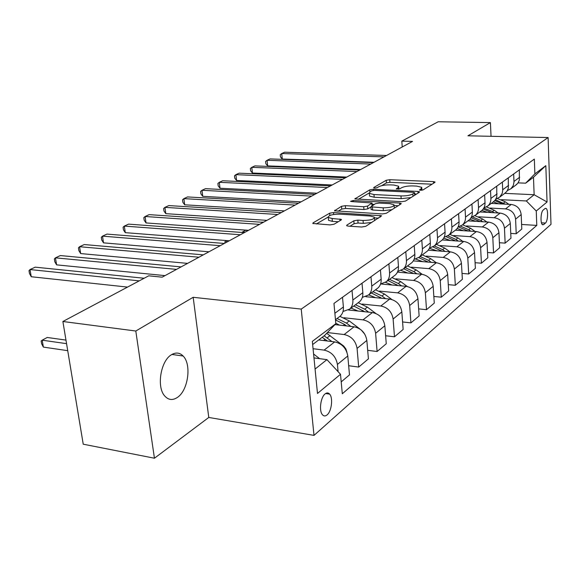 <?xml version="1.0" encoding="UTF-8"?>
<svg xmlns="http://www.w3.org/2000/svg" width="580" height="580" viewBox="0 0 580 580"><rect width="100%" height="100%" fill="white"/><g stroke="black" fill="none" stroke-linecap="round" stroke-linejoin="round"><path stroke-width="0.87" d="M420.551 190.298L423.11 189.877L434.87 182.41L435.043 182.004L433.463 181.612L389.738 179.713L386.208 180.278L373.745 187.536L374.593 188.108L377.123 187.695L378.762 186.738C381.517 185.419 385.345 184.803 390.253 184.882L393.892 185.049L398.663 186.231L398.01 187.644L396.271 188.928L399.866 188.775L401.462 187.804C404.166 186.47 408.023 185.839 413.025 185.926L416.745 186.1L421.74 187.347L421.138 188.732L419.449 190.023L420.551 190.298M177.321 397.481C188.159 390.623 191.799 364.399 183.135 356.026C179.72 352.56 175.82 352.132 171.434 354.75C160.703 360.789 156.375 387.07 164.727 395.995C168.417 400.062 172.615 400.562 177.321 397.481M327.12 414.881C331.593 411.336 333.224 397.88 329.65 394.125C328.309 392.624 326.794 392.559 325.083 393.914C320.624 397.264 318.862 410.792 322.393 414.664C323.785 416.273 325.358 416.346 327.12 414.881M346.883 225.076L346.644 225.7L348.152 226.113L361.695 227.012L365.762 226.323L381.669 215.789L333.551 212.555L329.657 213.201L313.091 222.836L312.823 223.474L330.063 224.902L334.102 224.228L341.142 219.987L341.388 219.385L332.115 218.5L328.287 217.493C328.258 215.39 331.977 214.274 339.459 214.15L370.163 216.028L374.303 217.137C374.317 219.255 370.562 220.364 363.051 220.465L357.824 220.132L353.836 220.799L346.883 225.076L346.956 225.888M193.176 297.293L135.8 331.02L62.886 321.494L83.23 444.193L154.44 458.222L208.778 417.455L314.012 435.384L301.23 309.089L193.176 297.293L208.778 417.455M491.05 136.3L490.397 122.597L467.937 135.8L548.107 137.547L301.23 309.089M490.397 122.597L438.175 121.778L401.817 141.129L402.23 146.987M62.886 321.494L148.719 275.819L162.161 277.168L412.539 141.397L401.817 141.129M401.73 201.688L405.514 201.064L419.333 192.285L419.521 191.835L417.941 191.436L373.368 189.283L369.736 189.87L354.866 198.896L401.73 201.688M400.983 203.942L386.273 213.288L382.358 213.94L334.5 210.801L341.504 206.306L345.317 205.675L363.718 206.726L367.546 206.088L372.034 202.993L351.531 201.572L350.53 201.318L353.321 200.52L399.613 203.029L401.186 203.442L400.983 203.942M544.946 208.582L543.206 210.054C540.69 211.794 540.183 223.757 542.576 224.757L543.714 224.569L545.447 223.054C547.94 221.226 548.412 209.38 546.034 208.408L544.946 208.582M314.012 435.384L551 224.329L548.107 137.547M504.767 193.35L534.144 194.742L533.484 177.241L525.632 183.186L534.883 173.884L534.332 159.101L333.964 303.427L335.834 323.691L324.619 335.465L312.649 344.535M534.883 173.884L545.823 165.648L547.063 201.992L536.253 211.004L526.336 200.956L501.417 199.701M521.594 224.467L536.79 225.395L536.253 211.004M536.79 225.395L342.301 393.776L340.504 374.281L317.492 393.472L312.337 341.381L335.834 323.691M135.8 331.02L154.44 458.222M526.336 200.956L534.144 194.742L547.063 201.992M315.078 369.068L326.931 359.636L313.976 357.918M338.089 371.678L337.422 364.436C335.958 356.606 331.528 351.835 324.133 350.117L313.062 348.703M341.207 381.887L349.486 374.876L347.79 355.982C346.369 348.254 341.997 343.563 334.689 341.903L318.71 339.938M348.667 365.726L358.708 367.075L357.077 348.406C355.692 340.779 351.379 336.161 344.143 334.544L327.395 332.55M358.708 367.075L368.409 358.861L366.85 340.438C365.501 332.913 361.246 328.367 354.083 326.801L334.957 324.604M367.684 350.32L377.101 351.502L375.615 333.29C374.296 325.858 370.091 321.378 363 319.863L343.896 317.738M377.101 351.502L386.258 343.751L384.837 325.771C383.554 318.435 379.407 314.026 372.389 312.555L348.486 309.995M385.627 335.755L394.48 336.791L393.117 319.014C391.863 311.772 387.766 307.429 380.813 305.993L362.188 304.065M394.48 336.791L403.143 329.462L401.838 311.902C400.62 304.746 396.568 300.476 389.695 299.077L365.806 296.699M402.585 321.958L410.923 322.879L409.676 305.515C408.479 298.446 404.477 294.227 397.67 292.871L379.487 291.117M410.923 322.879L419.13 315.933L417.934 298.78C416.766 291.798 412.815 287.644 406.08 286.324L381.009 283.997M418.637 308.879L426.503 309.691L425.358 292.726C424.219 285.824 420.311 281.728 413.634 280.445L395.879 278.842M426.503 309.691L434.282 303.101L433.188 286.339C432.078 279.517 428.221 275.486 421.609 274.231L397.452 272.136M433.847 296.46L441.286 297.177L440.235 280.597C439.147 273.847 435.334 269.867 428.779 268.649L411.438 267.199M441.286 297.177L448.673 290.921L447.673 274.529C446.614 267.866 442.837 263.936 436.356 262.755L413.308 260.891M448.289 284.649L455.329 285.287L454.365 269.069C453.328 262.479 449.594 258.6 443.171 257.447L426.213 256.121M455.329 285.287L462.361 279.335L461.441 263.305C460.426 256.788 456.736 252.967 450.377 251.843L428.214 250.168M462.021 273.412L468.691 273.977L467.806 258.107C466.813 251.662 463.166 247.892 456.859 246.79L440.271 245.587M468.691 273.977L475.382 268.315L474.541 252.619C473.57 246.246 469.959 242.52 463.717 241.454L442.25 239.946M475.085 262.704L481.422 263.204L480.61 247.674C479.66 241.36 476.086 237.684 469.901 236.64L453.661 235.538M481.422 263.204L487.802 257.803L487.026 242.44C486.098 236.198 482.567 232.573 476.434 231.55L455.416 230.18M487.534 252.488L493.558 252.931L492.811 237.72C491.898 231.543 488.403 227.962 482.328 226.961L466.436 225.961M493.558 252.931L499.648 247.776L498.938 232.725C498.046 226.62 494.588 223.075 488.57 222.104L467.908 220.857M499.409 242.73L505.144 243.129L504.462 228.215C503.585 222.169 500.163 218.674 494.196 217.725L478.623 216.811M505.144 243.129L510.965 238.199L510.313 223.445C509.458 217.464 506.072 214.013 500.156 213.085L479.856 211.946M510.748 233.399L516.214 233.755L515.591 219.138C514.75 213.215 511.4 209.8 505.535 208.894L490.274 208.068M516.214 233.755L521.783 229.042L521.188 214.578C520.361 208.72 517.041 205.349 511.234 204.457L491.274 203.42M518.092 182.867L525.632 183.186M515.569 185.288L517.846 183.207L519.339 180.162L519.354 169.889M507.377 190.595L511.024 188.681L513.3 185.455L513.996 182.033L513.67 173.985M504.506 193.546L506.818 191.436L508.319 188.326L508.305 177.85M495.9 199.085L499.713 197.12L502.229 193.292L502.715 190.349L502.36 182.135M492.927 202.188L495.276 200.035L496.799 196.874L496.748 186.18M483.872 207.974L487.874 205.958C489.977 204.008 490.985 201.499 490.897 198.432L490.521 190.661M480.798 211.236L481.987 210.344C484.111 208.38 485.119 205.849 485.025 202.754L484.634 194.902M471.272 217.282L475.462 215.216C477.601 213.237 478.616 210.678 478.514 207.546L478.101 199.607M468.089 220.719L469.292 219.82C471.446 217.826 472.468 215.238 472.359 212.077L471.932 204.051M458.033 227.048L462.449 224.931C464.616 222.916 465.638 220.306 465.522 217.101L465.073 208.988M454.742 230.68L455.967 229.767C458.149 227.737 459.179 225.098 459.055 221.864L458.584 213.665M444.128 237.307L448.768 235.139C450.972 233.088 452.001 230.427 451.878 227.15L451.385 218.856M440.713 241.149L441.96 240.221C444.171 238.155 445.215 235.465 445.077 232.152L444.563 223.764M429.483 248.088L434.391 245.869C436.617 243.788 437.661 241.07 437.516 237.72L436.979 229.231M425.952 252.162L427.213 251.22C429.461 249.117 430.512 246.377 430.353 242.991L429.795 234.4M414.055 259.441L419.238 257.172C421.508 255.055 422.559 252.278 422.392 248.849L421.805 240.156M410.401 263.769L411.684 262.812C413.961 260.674 415.012 257.875 414.845 254.402L414.229 245.615M397.771 271.404L403.267 269.091C405.565 266.938 406.623 264.103 406.442 260.587L405.797 251.691M393.987 276.022L395.284 275.05C397.597 272.875 398.663 270.012 398.467 266.459L397.8 257.447M380.56 284.026L386.396 281.684C388.73 279.488 389.789 276.587 389.586 272.992L388.89 263.871M376.637 288.963L377.957 287.977C380.306 285.766 381.372 282.837 381.154 279.197L380.429 269.961M362.34 297.366L368.554 294.995C370.917 292.762 371.99 289.804 371.758 286.114L370.99 276.762M358.273 302.666L359.622 301.665C362 299.411 363.073 296.423 362.826 292.683L362.029 283.214M343.012 311.482L349.653 309.104C352.053 306.834 353.118 303.804 352.865 300.019L352.031 290.421M338.807 317.195L340.17 316.173C342.584 313.889 343.657 310.822 343.389 306.994L342.519 297.272M326.931 359.636L340.504 374.281M533.484 177.241L545.823 165.648M422.03 190.211L421.79 188.137M398.975 189.073L398.721 187.021M432.049 184.201L389.927 182.323L386.403 182.888L381.611 185.701M369.126 193.024L358.302 199.368M416.512 194.075L414.751 193.988M414.519 192.908L413.554 192.313L374.354 190.399L371.802 190.813L370.04 191.85L369.322 193.379L373.977 194.546L400.968 195.917C406.123 196.018 410.082 195.373 412.837 193.966L414.519 192.908L414.678 195.243M369.467 195.199L369.54 196.076L374.194 197.251L373.977 194.546M411.002 197.57L401.172 198.657L374.194 197.251M337.973 211.287L341.743 209.075L341.504 206.306M370.903 206.973L367.778 208.887L363.95 209.518L345.557 208.452L341.743 209.075M372.135 204.29L374.216 204.406M394.103 205.508L398.163 205.733M383.162 207.829C390.318 207.727 393.929 206.705 394.001 204.755L389.84 203.667L379.161 203.08L375.361 203.71L370.895 206.828L383.162 207.829L383.38 210.649L391.935 209.692M394.385 208.133L394.066 205.574M371.091 209.307L372.628 210.025L372.403 207.219M383.38 210.649L372.628 210.025M371.838 222.459L363.29 223.365L358.07 223.024L354.083 223.699L349.994 226.236M374.76 220.603L374.375 218.08M328.454 219.37L328.548 220.342L332.369 221.364L332.115 218.5M338.227 221.741L332.369 221.364M328.048 217.108L316.317 223.989M378.631 218.145L374.484 217.892M508.928 204.341L505.26 201.789L497.459 198.563M498.742 203.812L493.304 201.905M505.187 204.145L495.472 199.759M494.798 200.615L502.809 204.022M383.989 156.883L281.713 153.541L284.577 152.221L386.57 155.483M374.027 162.284L282.279 159.036L281.713 153.541L280.242 154.708L280.466 156.897L282.279 159.036M498.14 212.969L494.211 210.228L486.511 206.951M487.483 212.374L481.922 210.395M494.218 212.751L492.492 211.54L483.807 208.097M483.22 208.996L491.731 212.613M486.874 222.002L482.669 219.044L474.897 215.68M475.716 221.328L469.88 219.247M482.763 221.756L480.871 220.422L472.526 216.942M471.011 217.754L480.153 221.596M263.632 222.14L260.666 222.176M475.1 231.463L470.59 228.266L462.63 224.801M463.398 230.702L457.149 228.484M470.786 231.181L468.705 229.709L460.6 226.2M458.512 226.954L468.046 231.007M248.255 230.485L245.637 230.289L242.476 232L245.101 232.188M241.824 232.45L242.476 232L242.534 232.5M370.75 164.053L267.061 160.29L270.041 158.92L373.447 162.596M360.666 169.527L267.656 165.887L267.061 160.29L265.604 161.465L265.836 163.698L267.656 165.887M356.939 171.542L251.807 167.323L254.91 165.894L359.752 170.02M346.731 177.081L252.43 173.028L251.807 167.323L250.357 168.504L250.611 170.774L252.43 173.028M342.512 179.365L235.9 174.653L239.134 173.166L345.455 177.777M332.173 184.976L236.567 180.467L235.9 174.653L234.472 175.834L234.74 178.154L236.567 180.467M462.782 241.389L457.939 237.93L449.826 234.349M450.493 240.526L443.678 238.141M458.243 241.07L455.967 239.438L447.861 235.85M446.223 236.727L455.358 240.867M226.599 240.569L228.94 240.954M225.025 243.078L224.866 241.73L226.28 240.751L226.461 242.302M327.432 187.55L219.312 182.301L222.684 180.75L330.506 185.883M316.963 193.227L220.016 188.232L219.312 182.301L217.899 183.483L218.181 185.846L220.016 188.232M449.877 251.8L444.679 248.066L436.399 244.368M436.958 250.828L429.41 248.262M445.099 251.444L442.605 249.646L434.318 245.935M432.941 246.92L442.069 251.213M208.162 252.227L208.097 251.713M428.779 268.649L436.356 262.755L430.751 258.702L422.312 254.881M422.74 261.652L415.795 259.093M431.31 262.349L428.576 260.362L420.116 256.519M418.76 257.578L428.113 262.087M422.175 274.296L416.121 269.874L407.515 265.923M407.798 273.035L401.229 270.469M416.832 273.818L413.83 271.629L405.195 267.656M403.724 268.75L413.453 273.528M407.349 286.52L400.722 281.641L391.935 277.552M392.073 285.026L385.519 282.38M401.599 285.911L398.308 283.482L389.499 279.371M387.947 280.524L398.032 285.577M391.863 299.512L384.497 294.038L375.528 289.797M375.492 297.663L368.713 294.879M385.57 298.671L381.952 295.974L372.954 291.711M371.323 292.929L381.785 298.294M311.641 196.105L201.992 190.283L205.516 188.66L314.86 194.365M301.049 201.855L202.739 196.33L201.992 190.283L200.607 191.465L200.905 193.88L202.739 196.33M295.104 205.081L183.889 198.628L187.572 196.932L298.475 203.246M284.374 210.895L184.679 204.798L183.889 198.628L182.526 199.81L182.845 202.268L184.679 204.798M277.755 214.484L164.952 207.357L168.809 205.581L281.293 212.57M266.894 220.371L165.793 213.657L164.952 207.357L163.625 208.539L163.959 211.048L165.793 213.657M259.536 224.366L145.116 216.499L149.154 214.636L263.255 222.35M248.544 230.325L146.015 222.93L145.116 216.499L143.826 217.674L144.188 220.24L146.015 222.93M240.381 234.755L124.323 226.084L128.564 224.134L244.289 232.631M229.26 240.78L125.28 232.652L124.323 226.084L123.076 227.258L123.46 229.876L125.28 232.652M375.811 313.446L367.372 307.117L358.215 302.709M357.983 311.01L351.016 308.082M368.662 312.156L364.682 309.169L355.496 304.739M353.771 306.03L364.646 311.721M220.212 245.688L102.5 236.147L106.952 234.095L224.329 243.455M208.967 251.785L103.516 242.853L102.5 236.147L101.297 237.307L101.703 239.982L103.516 242.853M364.878 334.326L361.246 330.013M360.086 329.128L349.276 320.936L339.923 316.361M339.481 325.126L335.791 323.212M350.813 326.431L346.434 323.103L337.052 318.507M335.486 319.935L344.629 324.488L346.536 325.938M198.954 257.215L79.569 246.718L84.245 244.557L203.297 254.859M187.587 263.378L80.656 253.576L79.569 246.718L78.423 247.87L78.851 250.603L80.656 253.576M346.934 352.248L345.883 348.95L343.737 346.079L326.685 333.297M319.885 340.083L319.13 339.619M331.941 341.569L324.118 335.842M322.197 337.299L327.381 341.004M176.508 269.388L55.441 257.839L60.364 255.562L181.098 266.894M165.017 275.616L56.601 264.857L55.441 257.839L54.353 258.977L54.817 261.776L56.601 264.857M319.616 358.665L313.584 353.996M65.975 340.105L47.219 337.466L42.188 340.185L43.377 347.101L67.722 350.668M43.377 347.101L41.615 343.781L41.144 341.018L42.188 340.185L66.562 343.657M139.258 280.858L30.022 269.555L35.213 267.162L144.152 278.248M127.549 287.086L31.255 276.74L30.022 269.555L29 270.679L29.493 273.543L31.255 276.74M324.133 350.117L334.689 341.903M344.143 334.544L354.083 326.801M363 319.863L372.389 312.555M380.813 305.993L389.695 299.077M397.67 292.871L406.08 286.324M413.634 280.445L421.609 274.231M443.171 257.447L450.377 251.843M456.859 246.79L463.717 241.454M469.901 236.64L476.434 231.55M482.328 226.961L488.57 222.104M494.196 217.725L500.156 213.085M505.535 208.894L511.234 204.457M513.989 181.438L519.658 177.262M515.591 219.138L521.188 214.578M504.462 228.215L510.313 223.445M502.708 189.74L508.638 185.375M492.811 237.72L498.938 232.725M490.897 198.432L497.111 193.858M480.61 247.674L487.026 242.44M478.514 207.546L485.025 202.754M467.806 258.107L474.541 252.619M465.522 217.101L472.359 212.077M454.365 269.069L461.441 263.305M451.878 227.15L459.055 221.864M440.235 280.597L447.673 274.529M437.516 237.72L445.077 232.152M425.358 292.726L433.188 286.339M422.392 248.849L430.353 242.991M409.676 305.515L417.934 298.78M406.442 260.587L414.845 254.402M393.117 319.014L401.838 311.902M389.586 272.992L398.467 266.459M375.615 333.29L384.837 325.771M371.758 286.114L381.154 279.197M357.077 348.406L366.85 340.438M352.865 300.019L362.826 292.683M337.422 364.436L347.79 355.982M334.87 313.258L343.389 306.994M541.459 222.814L545.447 223.054M542.249 224.482L543.714 224.569M421.239 190.298L421.138 188.732M396.445 189.036L396.415 188.616M398.126 189.181L398.01 187.644M373.774 187.971L373.745 187.536M386.403 182.888L386.208 180.278M389.927 182.323L389.738 179.713M433.572 183.237L433.463 181.612M419.608 190.131L419.579 189.711M355.163 199.07L355.105 198.389M369.902 191.929L369.736 189.87M373.462 190.421L373.368 189.283M418.057 193.096L417.941 191.436M401.172 198.657L400.968 195.917M413.003 196.308L412.837 193.966M334.82 210.982L334.754 210.228M345.557 208.452L345.317 205.675M363.95 209.518L363.718 206.726M367.778 208.887L367.546 206.088M371.983 205.762L371.809 203.515M353.423 201.673L353.321 200.52M399.736 204.733L399.613 203.029M354.083 223.699L353.836 220.799M358.07 223.024L357.824 220.132M363.29 223.365L363.051 220.465M340.068 220.632L339.923 218.993M313.171 223.662L313.091 222.836M329.861 215.456L329.657 213.201M333.717 214.462L333.551 212.555M380.233 217.13L380.096 215.368M503.607 203.051L505.26 201.789M492.492 211.54L494.211 210.228M480.871 220.422L482.669 219.044M468.705 229.709L470.59 228.266M467.088 230.942L467.509 230.623M455.967 239.438L457.939 237.93M454.205 240.787L454.713 240.403M442.605 249.646L444.679 248.066M440.691 251.111L441.286 250.654M428.576 260.362L430.751 258.702M426.488 261.957L427.192 261.421M413.83 271.629L416.121 269.874M411.561 273.361L412.373 272.738M398.308 283.482L400.722 281.641M395.836 285.375L396.778 284.649M381.952 295.974L384.497 294.038M379.255 298.04L380.335 297.214M364.682 309.169L367.372 307.117M361.746 311.409L362.978 310.467M346.434 323.103L349.276 320.936M343.229 325.554L344.629 324.488M327.113 337.864L330.121 335.566M323.611 340.54L325.199 339.329M342.439 345.622L342.838 345.303M171.926 354.452L183.135 356.026M325.612 393.523L329.65 394.125M511.024 188.681L516.707 184.44M499.713 197.12L505.659 192.69M487.874 205.958L494.095 201.311M475.462 215.216L481.987 210.344M462.449 224.931L469.292 219.82M448.768 235.139L455.967 229.767M434.391 245.869L441.96 240.221M419.238 257.172L427.213 251.22M403.267 269.091L411.684 262.812M386.396 281.684L395.284 275.05M368.554 294.995L377.957 287.977M349.653 309.104L359.622 301.665M335.465 319.689L340.17 316.173M545.28 208.372L546.034 208.408M414.823 195.141L414.664 192.777M369.54 196.076L369.322 193.379M372.237 205.61L372.055 203.297M371.12 209.626L370.895 206.828M328.548 220.342L328.287 217.493M341.417 219.755L341.388 219.385"/></g></svg>
